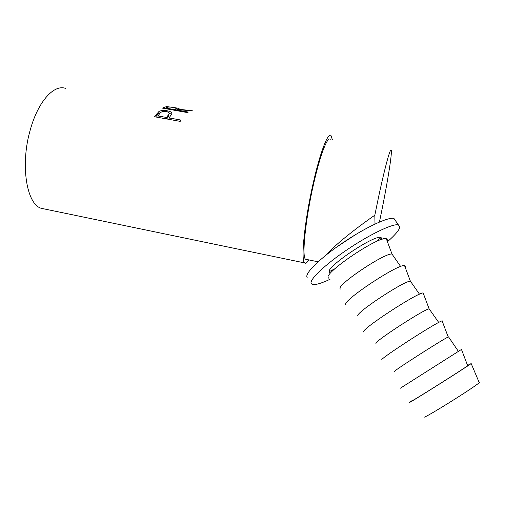 <?xml version="1.0" encoding="UTF-8"?>
<svg xmlns="http://www.w3.org/2000/svg" width="505" height="505" viewBox="0 0 505 505"><rect width="100%" height="100%" fill="white"/><g stroke="black" fill="none" stroke-linecap="round" stroke-linejoin="round"><path stroke-width="0.76" d="M355.804 234.459L336.077 247.475M326.684 254.564C333.811 246.03 353.664 229.908 374.824 215.193L378.819 195.845C385.044 166.77 390.434 147.34 391.211 150.193C392.499 152.813 386.394 189.211 379.419 222.042M306.623 259.444L305.557 259.223C301.649 257.316 305.437 219.208 313.687 183.542C320.157 154.959 327.492 136.167 330.264 139.336M154.498 116.75L158.974 111.453C161.139 110.412 163.873 110.197 167.187 110.797C170.532 111.378 172.06 112.394 171.763 113.84L169.137 117.936L181.011 120.07L180.19 121.377L154.498 116.75M162.345 108.108L166.505 106.574L174.459 107.615C178.877 108.297 180.203 108.815 178.423 109.175L192.714 110.841L177.299 109.654L176.662 110.008L188.296 112.072L187.532 112.59L162.345 108.108M308.675 259.867C307.034 262.77 305.714 263.793 304.717 262.935C300.57 260.946 304.572 220.439 313.371 182.45C320.252 152.03 328.048 132.146 330.977 135.51L332.366 139.708M45.052 209.095L41.17 208.287C26.456 204.134 19.998 164.157 30.502 129.084C38.386 100.912 54.42 83.824 65.858 88.508M387.966 241.283C395.365 234.73 399.341 229.945 399.891 226.941L398.369 224.876C392.959 223.324 369.698 234.408 347.118 249.71C324.5 264.986 308.902 280.092 311.213 283.614L312.494 284.485C315.486 285.072 321.319 283.356 329.992 279.322M395.516 220.736L393.932 218.438C388.402 216.695 365.102 227.616 342.598 242.924C320.056 258.2 304.629 273.464 307.053 277.169L307.179 277.365M424.055 417.061L424.112 417.111C424.061 418.759 474.99 386.975 479.258 382.67L479.479 382.064L479.062 382.209M412.875 400.036L409.618 402.384C408.791 403.564 466.014 367.488 471.178 363.562L468.028 365.159M413.027 400.187L413.052 400.206C412.528 401.122 462.82 369.42 467.699 365.746L468.091 365.33L467.63 365.57M400.364 388.2L461.469 349.441M394.336 371.604L394.298 371.547C392.997 371.232 442.841 339.265 448.213 336.987L448.522 336.848L458.319 351.253M381.925 359.882L381.812 359.775C379.691 358.91 435.764 322.638 442.083 320.839L442.797 321.022L442.342 321.521M375.998 343.564L375.909 343.425C373.845 341.923 423.266 309.716 429.111 308.801L438.719 322.442M363.871 332.138L363.625 331.905C360.665 329.708 416.272 293.178 423.108 292.9L424.004 293.462L423.581 294.15M357.995 316.054L357.856 315.84C355.065 313.169 404.082 280.755 410.388 281.171L419.497 294.194M346.196 304.944L345.773 304.553C341.999 301.068 397.157 264.304 404.511 265.516L405.553 266.425L405.187 267.309M340.332 289.049L340.143 288.759C336.639 284.965 385.277 252.367 392.025 254.084L400.642 266.488M328.881 278.293L328.256 277.706C323.692 272.965 378.428 235.999 386.274 238.663L387.449 239.881L387.139 240.986M381.767 238.751L380.89 237.457C374.464 234.453 325.27 267.543 329.241 272.094L329.456 272.429M329.178 271.665L334.922 268.729M376.086 241.68L381.117 237.527M175.721 108.79L175.98 108.695C177.318 108.455 176.567 108.089 173.726 107.59C170.324 106.972 168.222 106.877 167.414 107.294L165.735 108.064L174.086 109.547L175.721 108.79L175.544 110.456M168.209 115.178L168.537 114.742C169.92 113.354 169.194 112.306 166.36 111.592C162.869 111.214 160.666 111.864 159.744 113.549L157.983 115.929L166.505 117.463L168.209 115.178L168.241 116.895L168.55 116.485L168.796 114.357M175.809 110.197L176.352 110.223M165.735 108.064L165.684 108.701M174.086 109.547L174.036 110.191M175.898 110.519L175.601 109.907M157.983 115.929L158.065 117.394M166.505 117.463L166.581 118.927M166.707 118.946L168.241 116.895M175.854 109.787L176.75 109.957M165.116 108.6L165.703 108.493M169.162 113.082L171.517 114.408M155.584 116.945L158.974 113.221L160.653 112.583M176.662 110.008L176.611 110.645M178.259 109.238L178.208 109.686M166.505 106.574L166.366 107.729M169.137 117.936L169.207 119.401M167.187 110.797L167.149 111.769M158.974 111.453L158.974 113.221M374.824 215.193L375.013 224.018M164.175 107.111L164.056 108.411M156.398 114.035L156.462 115.727M398.369 224.876L393.932 218.438M479.258 382.67L471.178 363.562M467.699 365.746L461.431 349.346M448.213 336.987L442.083 320.839M429.111 308.801L423.108 292.9M410.388 281.171L404.511 265.516M392.025 254.084L386.274 238.663M382.146 239.307L380.89 237.457M175.98 108.695L175.778 110.5M168.537 114.742L168.55 116.485M304.717 262.935L41.17 208.287M318.093 261.811L305.557 259.223"/></g></svg>

